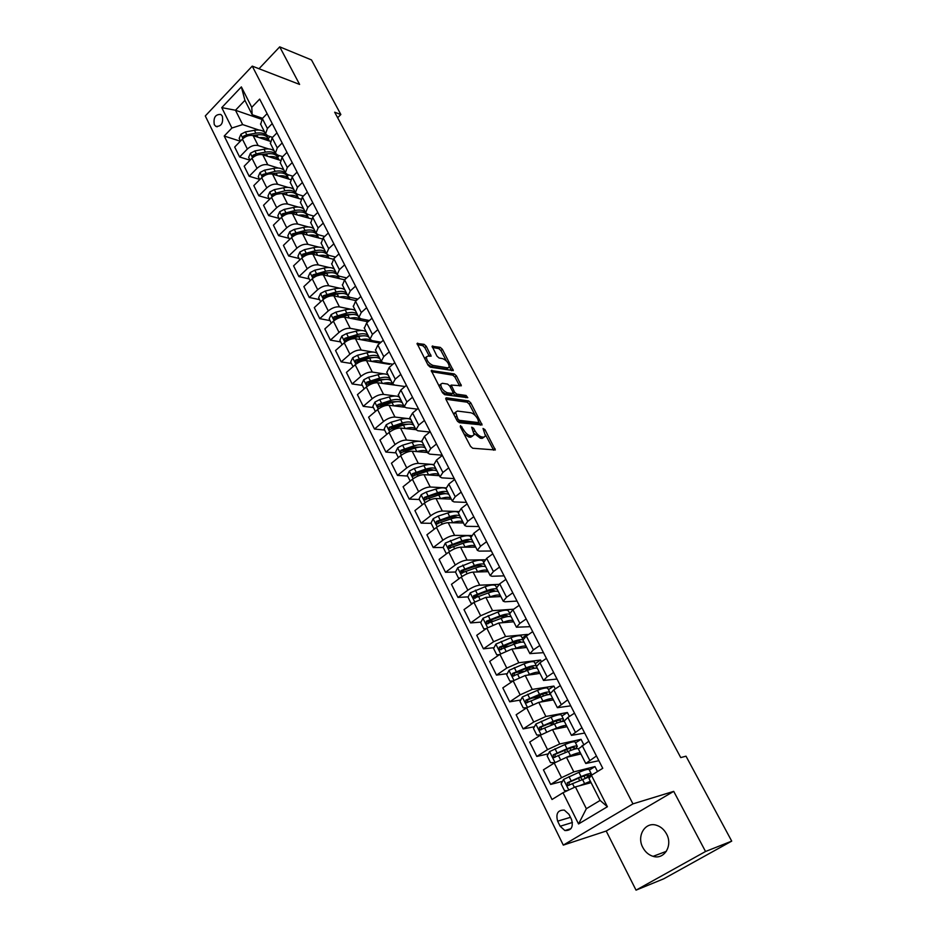 <?xml version="1.0" encoding="UTF-8"?>
<svg xmlns="http://www.w3.org/2000/svg" width="937" height="937" viewBox="0 0 937 937"><rect width="100%" height="100%" fill="white"/><g stroke="black" fill="none" stroke-linecap="round" stroke-linejoin="round"><path stroke-width="1.41" d="M460.5 425.609L460.278 426.792L470.479 446.281L472.693 448.249L495.333 449.959L484.933 429.579L483.035 428.478L485.507 436.033L483.715 437.169L481.887 436.97C479.334 436.373 477.015 434.311 474.918 430.774L473.618 428.303L471.686 427.19L474.145 434.791L472.283 435.963L470.421 435.764C467.809 435.155 465.455 433.058 463.358 429.497L460.5 425.609M642.829 847.493C645.265 852.049 648.697 854.989 653.089 856.336C664.263 860.037 673.071 845.467 666.523 833.942C664.122 829.538 660.808 826.657 656.568 825.298C645.277 821.374 636.352 835.909 642.829 847.493M214.292 124.633L215.826 126.366C221.237 126.647 223.416 123.239 222.35 116.165L220.851 114.455C215.428 114.162 213.238 117.558 214.292 124.633M426.288 346.292L424.121 344.336L417.059 343.469L428.08 365.196L430.27 367.163L453.309 370.583L442.369 349.278L440.249 347.358L432.098 346.257L436.935 356.072L439.078 358.016L442.826 358.672C446.75 360.499 448.893 363.275 449.268 366.999L447.675 367.866L432.894 365.371C428.888 363.556 426.71 360.745 426.335 356.95L428.01 356.06L431.125 356.165L426.288 346.292L424.789 347.568L422.622 345.612L417.328 344.629M299.606 84.435L279.718 46.85L311.494 59.933L340.857 114.525L334.673 112.206L680.742 757.588L686.013 756.182L731.715 841.121L705.538 851.499L673.715 791.367L632.943 803.864L252.252 66.117L299.606 84.435M446.305 397.815L445.977 399.431L457.115 420.736L459.329 422.704L482.098 424.953L470.772 402.851L468.629 400.931L446.305 397.815L445.672 398.342M442.475 392.72L431.254 370.583L454.316 373.922L456.448 375.842L461.355 385.786L451.212 385.072L454.597 392.193L456.764 394.126L466.076 395.473L467.774 397.686L444.677 394.688L442.475 392.72M571.5 819.43L568.97 814.323L564.332 810.107C557.855 809.908 555.629 813.597 557.644 821.163L560.15 826.247L564.882 830.545C571.347 830.686 573.549 826.984 571.5 819.43M632.943 803.864L563.301 845.115L205.285 115.954L252.252 66.117M591.411 775.286L607.399 806.734L578.551 823.963L562.996 792.737L575.388 786.881L586.351 808.713L600.102 800.432L588.998 778.53L591.411 775.286L602.76 768.305L259.666 99.099L251.76 107.333L252.194 114.701L244.92 100.353L235.48 110.25L242.671 124.586L258.87 130.032M240.329 141.229L224.212 136.029L552.022 799.495L562.996 792.737M224.212 136.029L231.907 128.018L221.753 107.626L241.371 86.895L251.76 107.333M673.715 791.367L606.204 831.037L636.036 890.15L705.538 851.499M636.036 890.15L663.783 878.789L731.715 841.121M279.718 46.85L259.01 68.729M606.204 831.037L563.301 845.115M337.636 117.722L340.857 114.525M575.388 786.881L591.095 782.664M261.657 119.327L235.48 110.25L221.753 107.626M274.4 151.279C272.21 149.112 268.743 148.433 264 149.217L254.887 150.927L250.437 153.235L248.633 157.381L250.05 160.227L239.603 156.983L234.683 147.05L242.402 139.098C245.857 135.994 249.429 134.846 253.131 135.642L270.102 141.264M239.603 156.983L247.368 149.03C250.847 145.938 254.431 144.778 258.12 145.551L268.509 148.924M259.596 179.365L249.16 176.261L244.17 166.2L251.983 158.271C255.473 155.179 259.069 154.008 262.758 154.757L280.116 160.274M249.16 176.261L257.019 168.332C260.521 165.252 264.129 164.069 267.818 164.795L278.277 168.051M269.27 198.749L258.846 195.798L253.798 185.608L261.692 177.69C265.218 174.61 268.825 173.415 272.515 174.118L290.329 179.541M258.846 195.798L266.787 187.892C270.336 184.812 273.955 183.605 277.645 184.296L288.186 187.423M293 188.852L293.597 189.028M279.074 218.391L268.661 215.592L263.543 205.273L271.531 197.379C275.091 194.299 278.722 193.081 282.412 193.736L300.742 199.066M268.661 215.592L276.696 207.709C280.28 204.629 283.911 203.411 287.6 204.043L298.224 207.054M302.885 208.377L303.529 208.553M288.994 238.303L278.605 235.655L273.417 225.185L281.498 217.325C285.094 214.245 288.737 213.015 292.426 213.624L311.365 218.848M278.605 235.655L286.734 227.796C290.353 224.728 294.007 223.486 297.697 224.06L308.414 226.941M312.899 228.148L313.59 228.335M299.055 258.471L288.69 255.988L283.431 245.377L291.606 237.541C295.237 234.461 298.903 233.208 302.581 233.77L322.211 238.9M288.69 255.988L296.912 248.153C300.566 245.084 304.232 243.819 307.922 244.358L318.744 247.099M323.031 248.188L323.78 248.375M335.013 257.581L334.614 256.797M309.257 278.921L298.903 276.591L293.574 265.839L301.843 258.026C305.521 254.958 309.198 253.681 312.876 254.196L333.291 259.221M298.903 276.591L307.219 268.79C310.92 265.733 314.598 264.433 318.287 264.913L329.227 267.525M333.303 268.497L334.111 268.696M345.812 278.722L345.226 277.575M319.587 299.629L309.257 297.474L303.857 286.581L312.22 278.793C315.933 275.736 319.634 274.436 323.312 274.892L344.617 279.812M309.257 297.474L317.678 289.709C321.403 286.652 325.116 285.34 328.793 285.762L339.862 288.233M343.703 289.076L344.582 289.275M356.751 300.156L355.99 298.645M330.07 320.63L319.751 318.65L314.282 307.605L322.738 299.852C326.498 296.795 330.211 295.471 333.888 295.869L356.189 300.66M319.751 318.65L328.266 310.908C332.049 307.863 335.762 306.528 339.44 306.891L350.661 309.21M354.221 309.948L355.193 310.147M340.681 341.923L330.398 340.119L324.846 328.91L333.408 321.192C337.203 318.147 340.939 316.8 344.605 317.139L367.772 321.731L366.894 320.009M330.398 340.119L339.018 332.412C342.825 329.367 346.573 328.009 350.239 328.325L361.635 330.48M364.868 331.089L365.945 331.288M351.445 363.497L341.185 361.881L335.551 350.52L344.23 342.837C348.06 339.791 351.808 338.421 355.474 338.714L378.583 342.883L377.951 341.665M341.185 361.881L349.911 354.209C353.764 351.176 357.524 349.782 361.19 350.04L372.785 352.031M375.632 352.523L376.85 352.734M362.361 385.388L352.125 383.947L346.421 372.434L355.193 364.786C359.07 361.752 362.842 360.347 366.496 360.581L389.534 364.341L389.171 363.626M352.125 383.947L360.956 376.311C364.856 373.289 368.628 371.872 372.294 372.071L384.158 373.898M386.512 374.25L387.906 374.472M373.43 407.572L363.228 406.33L357.43 394.653L366.32 387.04C370.232 384.018 374.015 382.589 377.681 382.753L400.544 385.892M363.228 406.33L372.165 398.729C376.1 395.719 379.895 394.278 383.549 394.407L395.777 396.058M397.44 396.281L399.115 396.515M384.65 430.071L374.484 429.029L368.604 417.188L377.599 409.61C381.558 406.599 385.365 405.135 389.019 405.252L404.725 407.22M374.484 429.029L383.526 421.474C387.508 418.464 391.326 417 394.969 417.07L410.488 418.862M396.035 452.887L385.892 452.056L379.942 440.039L389.042 432.507C393.048 429.497 396.866 428.022 400.509 428.057L415.993 429.696L418.722 425.129L424.426 420.455M385.892 452.056L395.051 444.536C399.08 441.538 402.922 440.039 406.553 440.05L422.013 441.526M407.572 476.031L397.475 475.41L391.432 463.218L400.649 455.722C404.702 452.735 408.544 451.224 412.175 451.201L427.6 452.524M397.475 475.41L406.752 467.938C410.828 464.951 414.681 463.428 418.312 463.37L433.702 464.518M419.284 499.515L409.223 499.105L403.086 486.736L412.421 479.287C416.52 476.312 420.385 474.766 424.004 474.672L439.371 475.668M409.223 499.105L418.616 491.679C422.739 488.704 426.604 487.146 430.235 487.017L445.813 487.849M431.161 523.326L421.135 523.139L414.915 510.595L424.367 503.192C428.514 500.229 432.39 498.66 436.01 498.496L451.318 499.14M421.135 523.139L430.657 515.772C434.815 512.808 438.715 511.215 442.323 511.016L458.392 511.508M443.224 547.489L433.234 547.536L426.921 534.804L436.49 527.461C440.683 524.497 444.583 522.905 448.202 522.67L463.428 522.963M433.234 547.536L442.873 540.216C447.09 537.264 451.002 535.648 454.609 535.378L471.428 535.495M455.546 572.015L445.508 572.296L439.102 559.377L448.8 552.08C453.039 549.129 456.963 547.501 460.559 547.196L475.727 547.126M445.508 572.296L455.265 565.023C459.54 562.083 463.464 560.443 467.059 560.092L484.944 559.787M468.172 596.881L457.97 597.419L451.47 584.313L461.285 577.063C465.572 574.135 469.519 572.472 473.103 572.085L488.189 571.652M457.97 597.419L467.856 590.205C472.166 587.288 476.125 585.602 479.709 585.18L498.999 584.372M480.997 622.109L470.608 622.929L464.014 609.612L473.97 602.432L485.846 597.361L500.85 596.541M470.608 622.929L480.634 615.773L492.546 610.643L513.687 609.202M494.033 647.701L483.445 648.826L476.746 635.309L486.83 628.177L498.777 623.011L513.699 621.793M483.445 648.826L493.6 641.728L505.57 636.504L527.472 634.408L522.214 638.05M527.789 635.04L527.472 634.408M507.28 673.668L496.481 675.108L489.688 661.393L499.901 654.331L511.895 649.048L526.735 647.432M496.481 675.108L506.776 668.081L518.805 662.752L540.567 660.046L535.238 663.654M541.445 661.756L540.567 660.046M520.738 700.009L509.716 701.813L502.818 687.875L513.171 680.871L525.224 675.495L539.935 673.387M509.716 701.813L520.152 694.844L532.239 689.409L553.861 686.083L548.461 689.655M555.301 688.894L553.861 686.083M534.43 726.737L523.162 728.916L516.146 714.767L526.641 707.833L538.763 702.352L553.404 699.88M523.162 728.916L533.739 722.017L545.884 716.477L567.365 712.507L561.884 716.044M569.391 716.477L567.365 712.507M548.344 753.852L536.807 756.452L529.686 742.081L540.333 735.217L552.514 729.618L567.049 726.702M536.807 756.452L547.524 749.623L559.74 743.978L581.069 739.34L575.517 742.842M583.692 744.482L581.069 739.34M562.516 781.353L550.675 784.421L543.437 769.827L554.235 763.034L566.475 757.33L580.905 753.957M550.675 784.421L561.544 777.675L573.819 771.901L594.983 766.583L589.361 770.05M597.513 771.538L594.983 766.583M598.86 760.703L585.766 763.491L596.447 755.983M584.688 733.062L571.465 735.369L581.947 727.709M570.738 705.842L557.386 707.693L567.67 699.869M557 679.056L543.53 680.449L547.126 676.819L553.626 672.473M543.472 652.667L529.885 653.628L533.387 649.891L539.806 645.511M530.143 626.677L516.451 627.216L519.859 623.374L526.184 618.959M517.025 601.074L504.949 601.8L503.228 601.203L506.542 597.267L512.785 592.805M504.094 575.857L491.96 576.267L490.192 575.587L493.424 571.558L499.585 567.061M491.351 551.003L479.147 551.108L477.366 550.359L480.505 546.236L486.584 541.703M478.807 526.524L466.544 526.325L464.717 525.505L467.774 521.288L473.782 516.732M466.439 502.396L454.105 501.916L452.266 501.014L455.241 496.715L461.168 492.124M454.246 478.62L441.866 477.858L439.992 476.886L442.885 472.494L448.741 467.879M442.229 455.195L429.79 454.14L427.904 453.098L430.715 448.636L436.49 443.997M429.802 432.027L417.902 430.774L415.981 429.673L409.856 417.621L412.561 413.041L418.218 408.356M417.27 409.129L406.178 407.747L404.234 406.576L406.904 401.961L412.526 397.253M404.983 386.536L394.618 385.037L392.662 383.807L395.25 379.122L400.802 374.39M392.908 364.235L383.221 362.654L381.242 361.354L383.76 356.599L389.253 351.855M381.054 342.228L371.989 340.576L369.986 339.229L372.434 334.404L377.857 329.637M369.401 320.513L360.909 318.814L358.883 317.409L361.272 312.513L366.625 307.734M357.946 299.067L349.981 297.345L347.943 295.881L350.262 290.938L355.556 286.125M346.678 277.914L339.206 276.181L337.144 274.658L339.405 269.645L344.629 264.82M335.598 257.043L328.582 255.297L326.498 253.728L328.7 248.656L333.865 243.819M324.682 236.44L318.1 234.695L316.003 233.079L318.135 227.949L323.242 223.1M313.942 216.107L307.758 214.374L305.638 212.711L307.711 207.534L312.759 202.65M303.365 196.032L297.544 194.322L295.413 192.612L297.439 187.377L302.417 182.492M292.941 176.226L287.472 174.54L285.328 172.783L287.296 167.5L292.227 162.593M282.669 156.666L277.539 155.015L275.384 153.211L277.282 147.882L282.154 142.963M272.55 137.364L267.736 135.748L265.558 133.897L267.408 128.521L272.222 123.59M262.571 118.308L252.194 114.701M551.588 723.411L548.086 724.09M538.154 697.175L531.712 698.217M528.937 667.706L524.943 671.314L516.088 672.485M508.99 646.12L501.248 646.94M493.635 621.114L487.65 621.582M478.842 596.307L474.684 596.529M464.67 571.746L462.046 571.828M451.165 547.454L449.713 547.466M578.352 748.932L588.869 741.226M564.179 721.057L567.857 717.461L574.498 713.174M550.23 693.614L553.802 689.89L560.338 685.568M536.491 666.605L539.958 662.764L546.412 658.395M522.963 640.018L526.325 636.047L532.696 631.643M509.646 613.829L512.914 609.753L519.192 605.302M509.974 612.388L509.377 612.81M496.528 588.038L499.702 583.845L505.898 579.371M483.609 562.633L486.678 558.335L492.803 553.826M470.878 537.604L473.864 533.212L479.896 528.667M458.345 512.949L461.238 508.463L467.2 503.883M445.989 488.669L448.8 484.078L454.679 479.475M433.819 464.729L436.537 460.044L442.346 455.417M421.814 441.14L424.461 436.373L430.188 431.711M398.342 394.981L400.825 390.038L406.412 385.33M386.852 372.387L389.253 367.363L394.782 362.631M425.925 357.302L424.754 358.836M375.526 350.11L377.857 345.015L383.303 340.26M364.352 328.149L366.613 322.984L372.001 318.205M353.343 306.493L355.533 301.257L360.85 296.455M342.473 285.141L344.593 279.835L349.852 275.01M331.768 264.082L333.818 258.694L339.018 253.868M321.204 243.304L323.183 237.857L328.325 233.008M310.779 222.807L312.7 217.302L317.772 212.43M300.484 202.579L302.346 197.016L307.371 192.132M290.341 182.633L292.145 177.011L297.099 172.115M297.907 194.439L297.017 195.318M280.327 162.944L282.072 157.264L286.968 152.356M288.561 174.879L287.284 176.156M270.453 143.525L272.128 137.786L276.977 132.855M279.308 155.589L277.657 157.252M260.697 124.352L262.325 118.554L267.115 113.623M242.671 124.586L231.907 128.018M270.149 136.556L268.158 138.582M586.351 808.713L578.551 823.963M600.102 800.432L607.399 806.734M241.371 86.895L244.92 100.353M464.002 433.901L468.851 437.017L470.421 435.764M472.658 435.974L470.714 437.216L468.851 437.017M474.192 433.398L480.318 438.211L481.887 436.97M484.054 437.181L482.145 438.399L480.318 438.211M493.623 450.205L485.577 434.967M475.375 415.688L469.238 404.093L467.094 402.184L445.883 399.244M480.376 425.164L479.053 422.646M457.842 418.944L459.388 420.326L478.889 422.657L477.706 418.944C475.656 415.478 473.361 413.416 470.819 412.772L457.467 411.062L455.546 412.221L457.842 418.944L456.67 419.893M457.666 421.556L459.388 420.326M478.971 422.657L477.343 423.887L457.818 421.591M455.523 412.303L453.918 414.611M431.477 371.696L452.805 375.163L454.316 373.922M459.622 385.939L454.937 377.084L452.805 375.163M453.039 393.388L455.23 395.391L464.553 396.726L466.076 395.473M465.818 397.698L464.553 396.726M442.346 383.292L440.706 384.229C441.081 388.129 443.283 390.975 447.312 392.767L452.548 393.517L452.864 391.935L449.76 386.032L447.581 384.088L442.346 383.292M440.331 384.533L439.102 386.29M441.807 391.455L445.778 394.032L447.312 392.767M452.712 393.528L451.013 394.782L445.778 394.032M429.369 356.294L424.789 347.568M427.541 364.177L431.371 366.648L432.894 365.371M448.191 367.89L446.176 369.119L431.371 366.648M446.399 360.944L440.882 350.532L438.762 348.611L432.367 347.428M451.564 370.712L449.327 366.496M582.345 785.019L590.743 781.973M579.406 785.803L590.38 781.271M567.377 790.676L564.496 790.641L561.122 783.882L563.594 779.408L578.914 772.322C585.285 769.628 588.705 768.75 589.174 769.687L591.212 773.704M588.436 776.937L591.317 773.892C590.849 772.978 587.44 773.868 581.057 776.574L567.236 782.805L567.576 785.651L590.626 776.34M569.204 785.194L569.052 782.336L579.98 777.558C585.274 775.309 588.12 774.559 588.506 775.321L586.363 777.663M569.345 756.651L569.415 756.627C574.697 754.437 577.555 753.758 577.977 754.601L577.988 754.636M566.381 757.342L570.469 755.609C575.587 753.465 578.879 752.528 580.319 752.786M554.915 762.613L550.523 762.624L547.196 755.96L549.574 751.603L564.882 744.564C571.242 741.963 574.686 741.19 575.224 742.256L577.215 746.192M565.257 750.068L564.753 751.041M575.447 748.897L577.333 746.402C576.805 745.36 573.362 746.145 567.002 748.757L553.228 754.835L553.533 757.623L568.337 751.404C573.631 749.202 576.958 748.288 578.305 748.651M555.102 757.201L555.055 754.414L565.96 749.776C571.242 747.597 574.1 746.953 574.545 747.82L573.432 749.471M556.309 728.857C560.888 727.077 563.5 726.562 564.133 727.288L564.086 727.217M553.31 729.466L556.566 728.119C561.685 726.046 564.976 725.191 566.463 725.554M540.719 734.971L536.76 735.03L533.493 728.471L535.894 724.02L551.073 717.238C557.41 714.72 560.888 714.064 561.486 715.259L563.442 719.089M553.252 721.982L551.261 724.301M562.282 721.467L563.559 719.335C562.973 718.164 559.506 718.843 553.158 721.361L539.443 727.288L539.712 730.04L554.481 723.973C559.588 721.912 562.891 721.068 564.379 721.455M541.246 729.642L541.27 726.925L552.151 722.427C557.421 720.33 560.303 719.768 560.794 720.74L560.256 721.935M543.355 701.579C547.267 700.162 549.632 699.763 550.441 700.384M540.262 702.094L542.886 701.04C547.981 699.037 551.296 698.264 552.83 698.733M526.746 707.763L523.209 707.868L519.988 701.415L522.366 696.964L537.475 690.335C543.8 687.91 547.29 687.348 547.958 688.66L549.867 692.408M541.188 694.528L537.979 697.96M549.117 694.563L549.996 692.677C549.351 691.377 545.861 691.951 539.525 694.399L525.868 700.162L526.102 702.879L540.825 696.964C545.92 694.973 549.234 694.212 550.769 694.692M527.59 702.504L527.707 699.857L538.541 695.5C543.8 693.474 546.704 692.993 547.255 694.059L547.044 694.914M530.518 674.769L536.901 673.879M527.297 675.214L529.417 674.382C534.5 672.45 537.826 671.759 539.396 672.321M512.996 680.988L509.869 681.117L506.694 674.757L509.037 670.33L524.088 663.829C530.389 661.487 533.914 661.03 534.629 662.459L536.444 666.031M536.433 666.066C535.203 665.118 531.759 665.703 526.102 667.835L512.492 673.457L512.703 676.127L527.39 670.365C532.462 668.432 535.8 667.765 537.37 668.339M536.046 668.128L536.643 666.921M514.167 675.788L514.354 673.211L525.153 668.971C530.401 667.015 533.317 666.629 533.914 667.8L533.867 668.374M517.81 648.404L523.549 647.783M514.448 648.779L516.146 648.135C521.218 646.249 524.556 645.64 526.161 646.307M499.456 654.635L496.727 654.776L493.612 648.509L495.919 644.094L510.899 637.734C517.189 635.473 520.726 635.122 521.511 636.656L522.905 639.397M516.603 641.447L512.867 644.656M522.905 639.912C521.3 639.233 517.95 639.819 512.89 641.681L499.327 647.162L499.503 649.798L514.144 644.176C519.215 642.302 522.553 641.704 524.17 642.384M523.092 642.126L523.514 641.084M501.213 649.599L501.19 646.963L511.965 642.852C517.201 640.967 520.14 640.65 520.773 641.915L520.808 642.267M505.254 622.484L510.36 622.063M501.717 622.765L503.075 622.273C508.135 620.458 511.485 619.919 513.125 620.669M486.127 628.68L483.785 628.832L480.716 622.66L483 618.256L497.898 612.037C504.188 609.858 507.737 609.589 508.58 611.24L509.564 613.173M504.235 615.679L501.318 618.291M509.927 614.379C508.276 613.606 504.914 614.122 499.866 615.914L486.362 621.254L486.514 623.855L501.108 618.373C506.167 616.569 509.517 616.054 511.157 616.815M510.267 616.534L510.571 615.644M488.165 623.679L488.236 621.114L498.976 617.132C504.188 615.304 507.151 615.07 507.831 616.429L507.866 616.558M492.85 596.974L497.348 596.728M489.137 597.174L490.203 596.799C495.24 595.042 498.601 594.585 500.288 595.428M472.962 603.159L471.042 603.276L468.008 597.197L470.269 592.805L485.108 586.714C491.375 584.606 494.947 584.43 495.837 586.187L496.423 587.347M491.913 590.369L489.758 592.453M471.042 603.276L473.009 603.123M497.125 589.221C495.439 588.366 492.077 588.799 487.041 590.533L473.583 595.745L473.712 598.298L488.259 592.957C493.307 591.212 496.669 590.767 498.355 591.622M497.617 591.329L497.816 590.568M475.317 598.146L475.469 595.651L486.174 591.786C491.304 590.052 494.267 589.877 495.064 591.247M480.634 571.875L484.499 571.757M476.699 571.98L477.519 571.699C482.543 570.012 485.916 569.626 487.638 570.551M459.962 578.047L458.486 578.094L455.499 572.109L457.724 567.728L472.494 561.767C478.748 559.74 482.344 559.658 483.281 561.509L483.48 561.907M479.685 565.468L478.139 567.131M458.486 578.094L460.09 577.953M484.523 564.437C482.801 563.488 479.428 563.851 474.403 565.538L461.004 570.61L461.098 573.128L475.609 567.916C480.634 566.241 484.007 565.866 485.729 566.803M485.12 566.522L485.249 565.866M462.667 572.999L462.901 570.563L473.572 566.815C478.432 565.21 481.384 565.046 482.414 566.323M468.594 547.161L471.791 547.149M464.412 547.173L465.021 546.974C470.034 545.346 473.419 545.029 475.164 546.037M447.195 553.287L446.117 553.287L443.166 547.395L445.38 543.015L460.079 537.182C465.865 535.355 469.414 535.238 470.737 536.842M467.575 540.965L466.497 542.289M446.117 553.287L447.359 553.158M472.096 540.005C470.351 538.986 466.966 539.279 461.953 540.895L448.6 545.849L448.682 548.332L463.136 543.249C468.149 541.621 471.534 541.317 473.29 542.336M450.217 548.204L450.51 545.838L461.145 542.207C465.771 540.731 468.699 540.579 469.905 541.762M456.764 522.834L459.212 522.881M452.29 522.741L452.712 522.612C457.713 521.031 461.098 520.785 462.878 521.874M434.674 528.855L433.925 528.855L431.02 523.033L433.199 518.676L438.2 516.076L447.827 512.961C453.016 511.356 456.46 511.18 458.17 512.434M455.581 516.849L454.843 517.892M433.925 528.855L434.815 528.749M459.856 515.936C458.076 514.835 454.679 515.057 449.678 516.627L436.384 521.44L436.443 523.9L450.849 518.934C455.85 517.365 459.247 517.13 461.027 518.231M437.942 523.783L438.305 521.487L448.893 517.962C453.309 516.592 456.19 516.451 457.561 517.552M445.216 498.882L446.691 498.952M440.32 498.683L440.566 498.601C445.555 497.078 448.964 496.903 450.767 498.062M422.353 504.774L419.05 499.034L421.205 494.677L426.171 492.101L435.764 489.091C440.753 487.591 444.15 487.439 445.977 488.634M443.74 493.085L443.236 493.893M447.792 492.206C445.977 491.023 442.569 491.187 437.591 492.698L424.344 497.395L424.379 499.819L438.739 494.982C443.728 493.459 447.125 493.295 448.94 494.478M425.855 499.702L426.265 497.477L436.829 494.068C441.022 492.803 443.869 492.675 445.356 493.694M428.502 474.965L428.607 474.93C433.585 473.466 436.993 473.349 438.832 474.59M410.242 481.032L407.244 475.375L409.375 471.03L414.306 468.477L423.875 465.56C428.841 464.108 432.25 464.026 434.1 465.302M432.027 469.683L431.711 470.292M435.892 468.828C434.054 467.563 430.645 467.657 425.667 469.121L412.479 473.7L412.503 476.078L426.803 471.37C431.781 469.905 435.19 469.8 437.029 471.053M413.955 475.973L414.412 473.817L424.941 470.515C428.935 469.343 431.723 469.226 433.316 470.175M416.836 451.599C421.791 450.193 425.199 450.135 427.061 451.458M398.366 457.572L395.613 452.056L397.721 447.722L402.617 445.192L412.151 442.369C417.106 440.976 420.526 440.94 422.4 442.287M424.168 445.766C422.294 444.431 418.874 444.466 413.92 445.871L400.79 450.334L400.79 452.688L415.044 448.085C419.999 446.68 423.419 446.633 425.293 447.968M400.79 450.334L402.723 450.498L413.217 447.3L421.416 446.996M405.334 428.572C410.207 427.237 413.592 427.272 415.466 428.642M386.794 434.358L384.147 429.064L386.231 424.754L391.092 422.224L400.591 419.507C405.534 418.16 408.954 418.195 410.863 419.612M412.608 423.032C410.711 421.627 407.279 421.603 402.336 422.95L389.253 427.307L389.242 429.626L403.449 425.14C408.391 423.782 411.811 423.805 413.709 425.199M389.253 427.307L391.197 427.506L401.657 424.414L409.668 424.133M393.973 405.873C398.787 404.62 402.137 404.714 404.023 406.154M375.374 411.484L372.844 406.4L374.894 402.102L379.731 399.595L389.206 396.96C394.126 395.66 397.557 395.754 399.49 397.241M401.212 400.614C399.279 399.139 395.847 399.057 390.928 400.368L377.892 404.597L377.857 406.892L392.017 402.523C396.937 401.212 400.368 401.294 402.301 402.758M377.892 404.597L379.836 404.843L390.26 401.844L398.061 401.586M382.776 383.491C387.508 382.319 390.823 382.483 392.72 383.947M364.118 388.914L361.694 384.053L363.732 379.766L368.522 377.271L377.962 374.73C382.882 373.476 386.313 373.629 388.269 375.187M389.968 378.513C388.012 376.979 384.58 376.826 379.661 378.091L366.683 382.214L366.636 384.486L380.738 380.211C385.646 378.946 389.089 379.087 391.034 380.621M366.683 382.214L368.639 382.495L379.028 379.59L386.606 379.356M371.72 361.424C377.494 360.124 381.054 360.71 382.401 363.169M353.026 366.672L350.707 362.01L352.71 357.735L357.477 355.264L366.882 352.804C371.778 351.609 375.222 351.808 377.213 353.425M378.876 356.716C376.897 355.111 373.453 354.912 368.557 356.119L355.627 360.148L355.568 362.385L369.623 358.215C374.519 356.997 377.962 357.196 379.942 358.789M355.627 360.148L357.594 360.464L367.948 357.653L375.28 357.419M360.815 339.674C366.496 338.468 370.045 339.1 371.427 341.595M342.087 344.734L339.862 340.283L341.853 336.02L346.573 333.56L355.966 331.183C360.839 330.035 364.282 330.292 366.297 331.967M367.948 335.212C365.934 333.549 362.49 333.291 357.618 334.45L344.734 338.374L344.652 340.588L358.66 336.524C363.544 335.352 366.988 335.598 368.991 337.261M344.734 338.374L346.702 338.725L357.02 336.008L364.106 335.786M350.051 318.217C355.65 317.093 359.176 317.795 360.604 320.313M331.3 323.101L329.168 318.838L331.136 314.586L335.833 312.15L345.179 309.866C350.051 308.753 353.495 309.069 355.533 310.803M357.161 314C355.123 312.267 351.68 311.962 346.807 313.087L333.982 316.905L333.9 319.095L347.838 315.125C352.71 314 356.154 314.305 358.192 316.027M333.982 316.905L335.961 317.292L346.245 314.668L353.05 314.445M339.428 297.064C344.957 296.01 348.447 296.76 349.923 299.313M320.653 301.761L318.627 297.697L320.571 293.457L325.233 291.044L334.556 288.83C339.405 287.764 342.86 288.127 344.91 289.92M346.514 293.082C344.465 291.29 341.009 290.927 336.16 292.004L323.382 295.729L323.277 297.884L337.179 294.019C342.028 292.941 345.484 293.293 347.533 295.073M323.382 295.729L325.362 296.151L335.61 293.609L342.134 293.398M328.946 276.192C334.392 275.22 337.882 276.017 339.393 278.605M310.159 280.713L308.214 276.837L310.147 272.62L314.773 270.207L324.061 268.076C328.899 267.045 332.354 267.467 334.427 269.317M336.02 272.433C333.947 270.582 330.492 270.184 325.654 271.215L312.923 274.846L312.817 276.977L326.65 273.194C331.487 272.163 334.942 272.562 337.015 274.4M337.847 275.572L339.206 278.266M312.923 274.846L314.902 275.291L325.116 272.831L331.347 272.62M318.603 255.602C323.979 254.7 327.446 255.555 328.992 258.167M299.793 259.959L297.954 256.258L299.863 252.053L304.455 249.664L313.719 247.602C318.533 246.618 322 247.087 324.097 248.996M309.116 254.255L316.273 252.662C321.086 251.666 324.542 252.112 326.638 253.997M327.142 254.606L328.817 257.851M325.654 252.065C323.558 250.167 320.103 249.71 315.277 250.694L302.604 254.232L302.487 256.34L308.777 254.337M302.604 254.232L304.595 254.712L314.773 252.346L320.688 252.123M308.39 235.292C313.708 234.461 317.151 235.363 318.732 237.998M289.58 239.474L287.823 235.96L289.709 231.755L294.277 229.389L303.506 227.41C308.308 226.461 311.775 226.965 313.895 228.933M300.519 233.582L306.024 232.388C312.021 231.275 315.792 232.235 317.35 235.292L318.568 237.705M315.429 231.966C313.321 230.01 309.854 229.506 305.052 230.455L292.426 233.899L292.297 235.983L296.689 234.414M292.426 233.899L294.417 234.414L304.56 232.118L310.147 231.907M298.317 215.252C303.565 214.479 306.996 215.428 308.613 218.098M279.507 219.27L277.832 215.92L279.695 211.739L284.239 209.384L293.433 207.475C298.224 206.562 301.691 207.124 303.822 209.138M291.044 213.413L295.916 212.394C301.901 211.329 305.673 212.348 307.266 215.463L308.46 217.829M306.516 214.257L306.329 213.659M305.345 212.137C303.213 210.122 299.746 209.572 294.956 210.485L282.377 213.835L282.236 215.897L285.223 214.772M282.377 213.835L284.38 214.386L294.487 212.16L299.735 211.949M288.362 195.47C293.562 194.767 296.982 195.763 298.622 198.445M269.551 199.323L267.97 196.149L269.821 191.98L274.33 189.637L283.489 187.798C288.268 186.931 291.735 187.529 293.89 189.602M281.498 193.561L285.949 192.659C291.911 191.64 295.694 192.717 297.31 195.903L298.481 198.199M296.572 194.685L296.162 193.619M295.389 192.553C293.234 190.492 289.767 189.895 285 190.773L272.468 194.041L272.316 196.079L273.03 196.114M272.468 194.041L274.471 194.615L289.428 192.249M278.547 175.957C283.688 175.313 287.085 176.343 288.76 179.061M259.736 179.646L258.237 176.636L260.064 172.478L264.55 170.159L273.686 168.391C278.441 167.559 281.908 168.203 284.075 170.323M271.964 173.989L276.099 173.181C282.037 172.209 285.832 173.345 287.483 176.578L288.631 178.838M286.757 175.371L285.926 173.661M285.609 173.275C283.442 171.131 279.964 170.475 275.162 171.319L262.688 174.505L262.934 176.613M270.524 173.86L279.238 172.806M262.688 174.505L266.588 174.622M268.849 156.69C273.932 156.104 277.329 157.182 279.027 159.922M262.501 154.687L266.389 153.949C272.304 153.024 276.11 154.218 277.785 157.51L278.898 159.723M277.071 156.303L276.86 155.694C275.185 152.391 271.379 151.197 265.464 152.122L256.351 153.832L253.037 155.214L252.861 157.205M261.54 154.511L269.153 153.621M253.037 155.214L255.965 155.565M259.28 137.68C264.316 137.142 267.689 138.266 269.411 141.03M240.493 141.054L239.158 138.371L240.938 134.237L245.365 131.941L254.431 130.302C259.162 129.552 262.629 130.278 264.843 132.492M258.12 145.551L253.131 135.642L256.797 134.975C262.7 134.096 266.506 135.338 268.205 138.688L269.306 140.843M267.502 137.481L267.291 136.896C265.593 133.534 261.786 132.293 255.883 133.171L246.806 134.811L243.503 136.181L243.409 138.172M252.44 135.467L259.174 134.682M262.758 154.757L267.818 164.795M272.515 174.118L277.645 184.296M282.412 193.736L287.6 204.043M292.426 213.624L297.697 224.06M302.581 233.77L307.922 244.358M312.876 254.196L318.287 264.913M323.312 274.892L328.793 285.762M333.888 295.869L339.44 306.891M344.605 317.139L350.239 328.325M355.474 338.714L361.19 350.04M366.496 360.581L372.294 372.071M377.681 382.753L383.549 394.407M389.019 405.252L394.969 417.07M400.509 428.057L406.553 440.05M412.175 451.201L418.312 463.37M424.004 474.672L430.235 487.017M436.01 498.496L442.323 511.016M448.202 522.67L454.609 535.378M460.559 547.196L467.059 560.092M473.103 572.085L479.709 585.18M485.846 597.361L492.546 610.643M498.777 623.011L505.57 636.504M511.895 649.048L518.805 662.752M525.224 675.495L532.239 689.409M538.763 702.352L545.884 716.477M552.514 729.618L559.74 743.978M566.475 757.33L573.819 771.901M582.146 745.465L589.666 760.2M554.235 763.034L561.544 777.675M540.333 735.217L547.524 749.623M567.857 717.461L575.259 731.961M526.641 707.833L533.739 722.017M553.802 689.89L561.087 704.179M513.171 680.871L520.152 694.844M539.958 662.764L547.126 676.819M499.901 654.331L506.776 668.081M526.325 636.047L533.387 649.891M486.83 628.177L493.6 641.728M512.914 609.753L519.859 623.374M473.97 602.432L480.634 615.773M499.702 583.845L506.542 597.267M461.285 577.063L467.856 590.205M486.678 558.335L493.424 571.558M448.8 552.08L455.265 565.023M473.864 533.212L480.505 546.236M436.49 527.461L442.873 540.216M461.238 508.463L467.774 521.288M424.367 503.192L430.657 515.772M448.8 484.078L455.241 496.715M412.421 479.287L418.616 491.679M436.537 460.044L442.885 472.494M400.649 455.722L406.752 467.938M424.461 436.373L430.715 448.636M389.042 432.507L395.051 444.536M412.561 413.041L418.722 425.129M377.599 409.61L383.526 421.474M400.825 390.038L406.904 401.961M366.32 387.04L372.165 398.729M389.253 367.363L395.25 379.122M355.193 364.786L360.956 376.311M377.857 345.015L383.76 356.599M344.23 342.837L349.911 354.209M366.613 322.984L372.434 334.404M333.408 321.192L339.018 332.412M355.533 301.257L361.272 312.513M322.738 299.852L328.266 310.908M344.593 279.835L350.262 290.938M312.22 278.793L317.678 289.709M333.818 258.694L339.405 269.645M301.843 258.026L307.219 268.79M323.183 237.857L328.7 248.656M291.606 237.541L296.912 248.153M312.7 217.302L318.135 227.949M281.498 217.325L286.734 227.796M302.346 197.016L307.711 207.534M271.531 197.379L276.696 207.709M292.145 177.011L297.439 187.377M261.692 177.69L266.787 187.892M282.072 157.264L287.296 167.5M251.983 158.271L257.019 168.332M272.128 137.786L277.282 147.882M242.402 139.098L247.368 149.03M262.325 118.554L267.408 128.521M572.437 822.475L560.15 826.247M570.457 817.322L557.644 821.163M462.187 430.434L463.358 429.497M470.714 437.216L472.283 435.963M472.471 429.216L473.618 428.303M473.724 431.734L474.918 430.774M482.145 438.399L483.715 437.169M483.82 430.47L484.933 429.579M493.459 449.854L495.029 448.624M460.875 427.928L462.046 426.991M467.094 402.184L468.629 400.931M469.238 404.093L470.772 402.851M480.248 424.906L481.794 423.665M477.343 423.887L478.889 422.657M455.3 417.27L456.46 416.321M431.231 370.783L431.875 370.232M454.937 377.084L456.448 375.842M459.552 385.81L461.074 384.568M450.381 387.227L451.493 386.302M453.063 393.446L454.597 392.193M455.23 395.391L456.764 394.126M451.013 394.782L452.548 393.517M429.357 356.259L430.856 354.994M446.176 369.119L447.675 367.866M432.074 346.479L432.718 345.94M438.762 348.611L440.249 347.358M440.882 350.532L442.369 349.278M451.529 370.642L453.028 369.389M417.035 343.703L417.703 343.129M422.622 345.612L424.121 344.336M563.535 779.514L568.782 790.008M582.427 779.268L584.583 783.543M587.827 783.543L587.511 782.899M581.842 779.525L580.694 777.253M585.098 778.155L583.997 775.965M578.914 772.322L581.057 776.574M572.495 783.59L574.393 787.361M568.993 776.609L571.137 780.884M569.052 782.336L567.236 782.805M549.574 751.603L555.032 762.531M568.337 751.404L570.469 755.609M567.763 751.65L566.662 749.483M571.02 750.326L569.965 748.253M564.882 744.564L567.002 748.757M558.44 755.597L560.478 759.638M554.997 748.722L557.105 752.926M555.055 754.414L553.228 754.835M535.835 724.137L541.129 734.713M554.481 723.973L556.566 728.119M553.896 724.207L552.9 722.251M557.152 722.942L556.145 720.963M551.073 717.238L553.158 721.361M544.608 728.037L546.517 731.832M541.211 721.267L543.296 725.414M541.27 726.925L539.443 727.288M522.307 697.081L527.426 707.33M540.825 696.964L542.886 701.04M540.251 697.198L539.548 695.816M543.495 695.968L542.546 694.106M537.475 690.335L539.525 694.399M530.986 700.899L532.778 704.46M527.636 694.235L529.686 698.311M527.707 699.857L525.868 700.162M508.978 670.435L513.944 680.367M527.39 670.365L529.417 674.382M526.805 670.587L526.395 669.779M530.049 669.405L529.147 667.648M524.088 663.829L526.102 667.835M517.575 674.171L519.25 677.51M514.272 667.612L516.299 671.63M514.354 673.211L512.492 673.457M495.86 644.199L500.663 653.815M514.144 644.176L516.146 648.135M516.802 643.25L516.1 641.88M510.899 637.734L512.89 641.681M504.364 647.865L505.921 650.969M501.119 641.4L503.11 645.359M501.19 646.963L499.327 647.162M482.942 618.361L487.591 627.661M501.108 618.373L503.075 622.273M503.755 617.483L503.286 616.569M497.898 612.037L499.866 615.914M491.351 621.945L492.803 624.838M488.154 615.586L490.11 619.486M488.236 621.114L486.362 621.254M470.21 592.91L474.719 601.905M488.259 592.957L490.203 596.799M485.108 586.714L487.041 590.533M478.538 596.424L479.885 599.094M475.387 590.146L477.32 593.988M475.469 595.651L473.583 595.745M457.678 567.834L462.023 576.548M475.609 567.916L477.519 571.699M472.494 561.767L474.403 565.538M465.912 571.265L467.153 573.749M462.808 565.093L464.705 568.876M462.901 570.563L461.004 570.61M445.321 543.132L449.526 551.553M463.136 543.249L465.021 546.974M460.079 537.182L461.953 540.895M453.473 546.494L454.609 548.766M450.416 540.403L452.29 544.128M450.51 545.838L448.6 545.849M433.14 518.782L437.216 526.922M450.849 518.934L452.712 522.612M447.827 512.961L449.678 516.627M441.21 522.073L442.264 524.158M438.2 516.076L440.05 519.754M438.305 521.487L436.384 521.44M421.146 494.795L425.082 502.665M438.739 494.982L440.566 498.601M435.764 489.091L437.591 492.698M429.134 498.015L430.083 499.901M426.171 492.101L427.986 495.72M426.265 497.477L424.344 497.395M409.317 471.147L413.123 478.76M426.803 471.37L428.607 474.93M423.875 465.56L425.667 469.121M417.234 474.309L418.089 476.008M414.306 468.477L416.098 472.049M414.412 473.817L412.479 473.7M397.663 447.839L401.341 455.195M415.044 448.085L416.813 451.599M412.151 442.369L413.92 445.871M405.498 450.931L406.271 452.454M402.617 445.192L404.386 448.706M386.173 424.859L389.722 431.969M403.449 425.14L405.171 428.549M400.591 419.507L402.336 422.95M393.938 427.893L394.618 429.24M391.092 422.224L392.826 425.691M374.847 402.207L378.279 409.071M392.017 402.523L393.692 405.838M389.206 396.96L390.928 400.368M382.53 405.171L383.128 406.365M379.731 399.595L381.441 403.015M363.673 379.872L366.988 386.489M380.738 380.211L382.366 383.432M377.962 374.73L379.661 378.091M371.286 382.776L371.802 383.795M368.522 377.271L370.22 380.645M352.663 357.84L355.861 364.235M369.623 358.215L371.204 361.342M366.882 352.804L368.557 356.119M360.195 360.698L360.628 361.553M357.477 355.264L359.14 358.59M341.794 336.125L344.886 342.286M358.66 336.524L360.195 339.569M355.966 331.183L357.618 334.45M349.267 338.913L349.618 339.616M346.573 333.56L348.224 336.84M331.089 314.703L334.064 320.641M347.838 315.125L349.337 318.076M345.179 309.866L346.807 313.087M335.833 312.15L337.461 315.394M320.524 293.562L323.382 299.301M337.179 294.019L338.632 296.888M334.556 288.83L336.16 292.004M325.233 291.044L326.837 294.23M310.1 272.726L312.853 278.242M326.65 273.194L328.067 275.982M324.061 268.076L325.654 271.215M314.773 270.207L316.355 273.358M299.805 252.158L302.464 257.476M316.273 252.662L317.643 255.368M313.719 247.602L315.277 250.694M304.455 249.664L306.012 252.767M289.662 231.861L292.227 236.979M306.024 232.388L307.359 235.023M303.506 227.41L305.052 230.455M294.277 229.389L295.823 232.446M279.648 211.844L282.107 216.763M295.916 212.394L297.216 214.948M293.433 207.475L294.956 210.485M284.239 209.384L285.75 212.406M269.774 192.085L272.14 196.817M285.949 192.659L287.202 195.13M283.489 187.798L285 190.773M274.33 189.637L275.829 192.624M260.017 172.584L262.29 177.128M276.099 173.181L277.317 175.582M273.686 168.391L275.162 171.319M264.55 170.159L266.026 173.099M250.39 153.34L252.58 157.709M266.389 153.949L267.56 156.28M264 149.217L265.464 152.122M254.887 150.927L256.351 153.832M240.891 134.342L242.988 138.535M256.797 134.975L257.933 137.235M254.431 130.302L255.883 133.171M245.365 131.941L246.806 134.811M245.471 136.825L243.503 136.181M666.359 851.335L653.089 856.336M217.161 126.811L215.826 126.366M578.293 748.815L585.766 763.491M564.109 720.928L571.465 735.369M550.148 693.474L557.386 707.693M536.409 666.453L543.53 680.449M522.869 639.842L529.885 653.628M509.552 613.641L516.451 627.216M496.423 587.839L503.228 601.203M483.504 562.423L490.192 575.587M470.761 537.381L477.366 550.359M458.216 512.715L464.717 525.505M445.86 488.423L452.266 501.014M433.679 464.471L439.992 476.886M421.685 440.87L427.904 453.098M398.19 394.688L404.234 406.576M386.7 372.094L392.662 383.807M375.362 349.806L381.242 361.354M364.188 327.845L369.986 339.229M353.179 306.176L358.883 317.409M342.31 284.813L347.943 295.881M331.593 263.742L337.144 274.658M321.028 242.952L326.498 253.728M310.592 222.456L316.003 233.079M300.308 202.228L305.638 212.711M290.154 182.27L295.413 192.612M280.14 162.57L285.328 172.783M270.254 143.138L275.384 153.211M260.498 123.953L265.558 133.897M570.961 828.648L564.882 830.545M453.988 413.486L455.546 412.221M449.842 386.208L451.212 385.072M439.172 385.494L440.706 384.229M424.824 358.239L426.335 356.95M578.457 778.214L579.605 780.498M569.099 785.241L567.576 785.651M564.706 750.947L565.538 752.598M554.915 757.307L553.533 757.623M551.202 724.196L551.682 725.121M540.977 729.782L539.712 730.04M527.285 702.68L526.102 702.879M513.816 675.975L512.703 676.127M500.569 649.681L499.503 649.798M487.521 623.773L486.514 623.855M474.672 598.251L473.712 598.298M462.011 573.104L461.098 573.128M449.537 548.332L448.682 548.332M437.251 523.912L436.443 523.9M425.152 499.843L424.379 499.819M413.217 476.125L412.503 476.078M401.469 452.747L400.79 452.688M389.874 429.696L389.242 429.626M378.454 406.974L377.857 406.892M382.179 362.748L381.874 362.15M371.216 341.197L370.63 340.037M360.394 319.939L359.539 318.24M349.735 298.962L348.611 296.748M276.509 155.015L276.11 154.242M266.94 136.205L266.307 134.951"/></g></svg>
